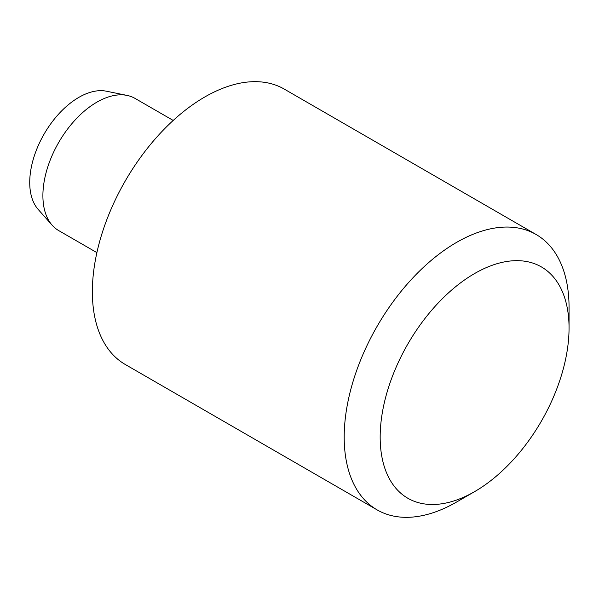 <?xml version="1.0" encoding="UTF-8"?>
<svg xmlns="http://www.w3.org/2000/svg" width="599" height="599" viewBox="0 0 599 599"><rect width="100%" height="100%" fill="white"/><g stroke="black" fill="none" stroke-linecap="round" stroke-linejoin="round"><path stroke-width="0.9" d="M96.888 252.628L58.702 230.585A76.32 44.064 -60 0 1 52.165 225.209L38.164 209.403A69.499 40.126 -60 0 1 44.124 134.041A69.499 40.126 -60 0 1 106.405 91.205L127.1 95.421A76.32 44.064 -60 0 1 135.015 98.393L173.208 120.444M52.165 225.209A76.32 44.064 -60 0 1 58.702 142.457A76.32 44.064 -60 0 1 127.1 95.421M377.13 509.891L125.296 364.499A158.997 91.797 -60 0 1 125.288 180.905A158.997 91.797 -60 0 1 284.285 89.109L536.12 234.501A158.997 91.797 -60 0 1 569.05 307.287L569.05 328.057A133.555 77.106 -60 0 1 474.61 491.629L456.625 502.014A158.997 91.797 -60 0 1 377.13 509.891A158.997 91.797 -60 0 1 377.123 326.298A158.997 91.797 -60 0 1 536.12 234.501M456.625 502.014L474.61 491.629A133.555 77.106 -60 0 1 380.17 437.105A133.555 77.106 -60 0 1 474.61 273.533A133.555 77.106 -60 0 1 569.05 328.057"/></g></svg>
